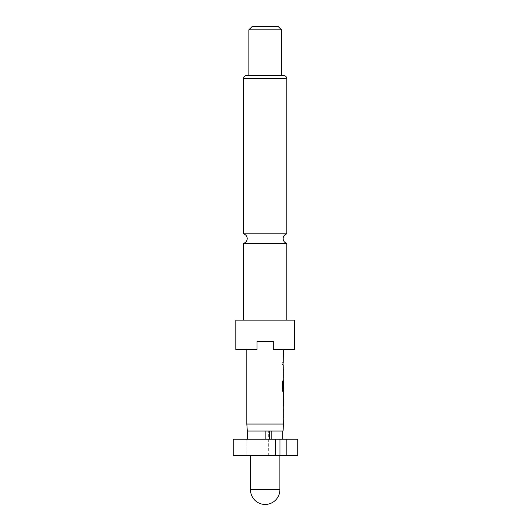 <?xml version="1.0" encoding="UTF-8"?>
<svg xmlns="http://www.w3.org/2000/svg" width="531" height="531" viewBox="0 0 531 531"><rect width="100%" height="100%" fill="white"/><g stroke="black" fill="none" stroke-linecap="round" stroke-linejoin="round"><path stroke-width="0.4" stroke-dasharray="2.65 1.99" d="M282.824 363.775L282.479 365.049L282.047 363.775L282.479 362.5L282.983 363.775L282.631 365.049L282.2 363.775L282.631 362.5L282.983 363.775M286.78 243.324L243.556 243.324M250.493 455.518L279.85 455.518L250.493 455.518M283.03 431.053L258.358 431.053L271.985 431.053L271.208 431.053L271.208 439.21L286.8 439.21L286.8 455.518L268.693 455.518L275.503 455.518L275.503 439.21L269.436 439.21L282.704 439.21L271.208 439.21M286.78 320.14L243.556 320.14L286.78 320.14M243.556 233.852L286.78 233.852M294.532 349.498L273.326 349.498L283.521 349.498L273.326 349.498L273.326 341.347L273.326 349.498L273.326 341.347L257.017 341.347L273.326 341.347L257.017 341.347L257.017 349.498L257.017 341.347L257.017 349.498L235.81 349.498M246.822 424.057L283.521 424.057M283.521 362.746L283.05 362.746L283.05 364.804L283.209 362.746M283.521 364.804L283.056 364.804L283.355 362.746M283.521 378.165L283.468 367.133M283.521 380.495L283.521 391.52M283.302 393.849L283.322 402.823M283.521 395.907L283.215 393.849M283.521 402.823L283.056 402.823M283.302 404.881L283.215 402.823M283.521 418.236L283.468 407.211M283.521 409.262L283.481 416.185M283.521 389.243L283.521 382.32M283.521 369.191L283.481 376.107M252.119 26.55L278.217 26.55M248.86 29.809L281.483 29.809M248.86 75.482L281.483 75.482M246.822 75.482L283.521 75.482M235.81 320.14L294.532 320.14M265.168 439.21L247.638 439.21L265.168 439.21L265.168 431.053L247.313 431.053M275.503 455.518L233.209 455.518L233.209 439.21L275.503 439.21M297.791 455.518L286.8 455.518M286.8 439.21L297.791 439.21M269.436 439.21L269.436 431.053L265.168 431.053M269.436 431.053L271.208 431.053M246.822 455.518L233.209 455.518L246.822 455.518L246.822 439.21L246.822 455.518M268.693 455.518L268.693 431.053L268.693 455.518M279.996 455.518L279.996 439.21M283.215 369.052L283.302 367.133M283.215 376.247L283.056 369.052M283.468 378.165L283.056 376.247M283.05 378.165L283.05 376.107M283.474 369.324L283.315 375.968M283.05 369.191L283.05 367.133M282.047 380.973L282.2 389.601M282.047 389.601L282.665 391.52M283.302 391.52L283.215 389.601M283.056 389.601L283.468 380.495L283.05 388.3M283.315 382.459L283.474 389.104M282.738 389.243L283.322 389.243M283.215 395.907L283.056 393.849M283.215 409.129L283.302 407.211M283.215 416.317L283.056 409.129M283.468 418.236L283.056 416.317M283.05 418.236L283.05 416.185M283.474 409.401L283.315 416.045M283.05 409.262L283.05 407.211M279.85 489.768L250.493 489.768M243.556 78.741L286.78 78.741"/><path stroke-width="0.8" d="M243.556 320.14L243.556 243.324L286.78 243.324L286.78 320.14M250.493 455.518L250.493 489.768L279.85 489.768L279.85 455.518M265.168 439.21L265.168 431.053L247.313 431.053L246.822 424.057L283.521 424.057L283.03 431.053L269.436 431.053L269.436 439.21M294.532 320.14L235.81 320.14L235.81 349.498L257.017 349.498L257.017 341.347L273.326 341.347L273.326 349.498L294.532 349.498L294.532 320.14M286.78 78.741L243.556 78.741A3.259 3.259 0 0 1 246.822 75.482L283.521 75.482A3.259 3.259 0 0 1 286.78 78.741L286.78 233.852L243.556 233.852C245.86 234.596 247.081 236.176 247.227 238.585C247.081 241.001 245.86 242.581 243.556 243.324M281.483 29.809L248.86 29.809L248.86 75.482L281.483 75.482L281.483 29.809L278.217 26.55L252.119 26.55L248.86 29.809M243.556 78.741L243.556 233.852M283.521 424.057L283.209 418.236M283.209 416.185L283.209 409.262M283.209 407.211L283.521 404.881M283.461 393.849L283.461 404.881M283.521 393.849L283.521 391.52L282.817 391.52L283.355 391.52L283.355 389.243M282.857 389.104L282.857 380.973L282.2 380.973L282.2 389.601L282.817 391.52M282.89 389.243L283.521 389.243L283.474 382.459M283.355 380.787L283.209 388.3M283.302 380.495L283.209 378.165M283.209 376.107L283.209 369.191M283.209 367.133L283.209 364.804M283.209 362.746L283.521 349.498M246.822 424.057L246.822 349.498M283.474 396.04L283.521 402.823L283.481 395.907M275.503 439.21L233.209 439.21L233.209 455.518L286.8 455.518L286.8 439.21L275.503 439.21L275.503 455.518M265.168 431.053L269.436 431.053M286.8 455.518L297.791 455.518L297.791 439.21L286.8 439.21M282.704 439.21L282.704 431.053M271.208 439.21L271.208 431.053M247.638 439.21L247.638 431.053M279.996 455.518L279.996 439.21M282.698 389.104L282.698 380.973L282.2 380.973M283.474 402.684L283.308 396.04M286.78 243.324C284.483 242.581 283.262 241.001 283.109 238.585C283.262 236.176 284.483 234.596 286.78 233.852M250.493 489.768A14.682 14.682 0 0 0 265.168 504.45A14.682 14.682 0 0 0 279.85 489.768M283.355 382.32L283.355 380.767M283.355 404.602L283.355 402.823M283.355 395.907L283.355 394.128"/></g></svg>

